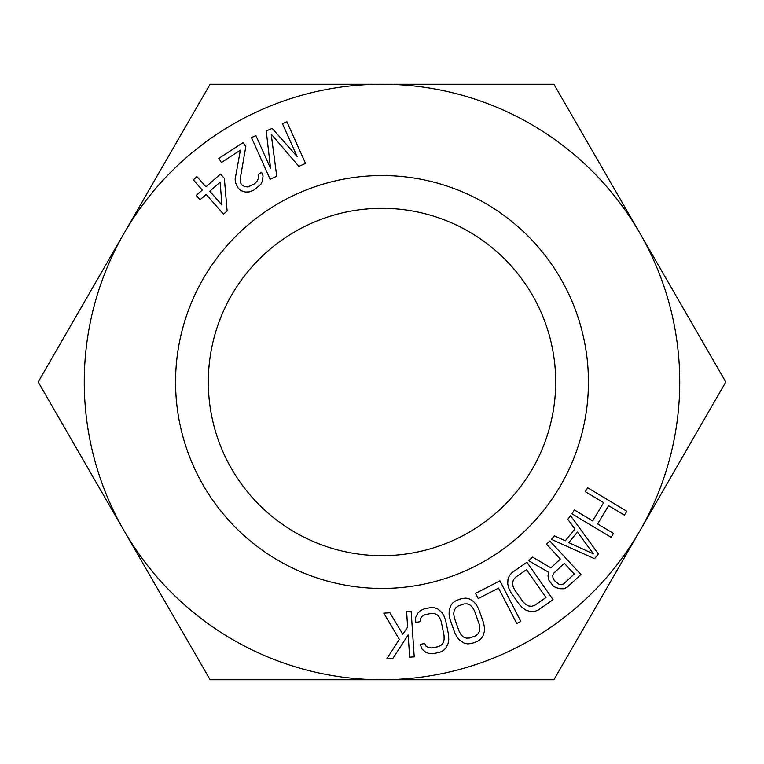 <?xml version="1.0" encoding="UTF-8"?>
<svg xmlns="http://www.w3.org/2000/svg" width="764" height="764" viewBox="0 0 764 764"><rect width="100%" height="100%" fill="white"/><g stroke="black" fill="none" stroke-linecap="round" stroke-linejoin="round"><path stroke-width="1.15" d="M443.922 615.784L441.659 612.279L437.896 609.08L434.525 607.781L430.609 607.59L423.896 608.956L420.362 610.665L417.765 613.167L415.559 617.589L415.778 622.498L420.257 621.59L420.42 618.582L422.272 616.223L425.061 614.667L431.765 613.301L434.945 613.645L437.571 615.087L439.644 617.646L441.162 621.294L444.065 635.581L444.094 639.535L443.187 642.696L441.334 645.055L438.546 646.611L431.832 647.977L428.661 647.633L426.035 646.182L424.708 643.479L420.238 644.386L421.948 648.999L425.71 652.198L429.072 653.497L432.997 653.688L439.711 652.322L443.244 650.613L445.842 648.101L448.048 643.689L448.764 639.573L448.544 634.664L445.632 620.387L443.922 615.784M382 84.26A297.74 297.74 0 0 1 639.85 530.865A297.74 297.74 0 0 1 124.15 530.865A297.74 297.74 0 0 1 382 84.26L553.9 84.26L725.8 382L553.9 679.74L210.1 679.74L38.2 382L210.1 84.26L382 84.26M588.433 382A206.433 206.433 0 0 1 382 588.433A206.433 206.433 0 0 1 175.567 382A206.433 206.433 0 0 1 382 175.567A206.433 206.433 0 0 1 588.433 382M571.988 513.838L611.124 537.34L613.473 533.425L597.658 523.923L608.621 505.663L624.446 515.165L626.795 511.25L587.659 487.747L585.3 491.663L603.627 502.664L592.654 520.924L574.337 509.922L571.988 513.838M594.554 558.713L598.393 553.995L570.651 515.748L567.767 519.291L574.891 529.003L565.293 540.816L554.33 535.822L551.446 539.365L594.554 558.713M560.375 559.067L550.911 567.881L532.556 557.099L528.659 560.728L548.896 572.417L547.989 575.913L548.972 580.315L553.04 585.807L555.59 587.42L559.907 588.71L564.119 588.767L567.566 586.886L580.926 574.442L549.822 541.027L546.48 544.14L560.375 559.067M510.877 592.434L519.234 604.362L522.652 607.905L526.129 610.216L530.846 611.649L534.456 611.496L538.123 610.102L553.079 599.625L526.883 562.237L511.928 572.714L509.368 575.693L507.993 579.036L507.726 583.963L508.709 588.013L510.877 592.434M520.838 621.399L499.914 580.821L475.571 593.37L478.235 598.546L498.529 588.089L516.779 623.491L520.838 621.399M456.261 600.494L453.004 602.681L450.789 605.527L449.213 610.207L449.079 614.38L449.986 619.212L454.857 632.945L457.197 637.262L459.928 640.413L464.092 643.059L467.616 643.88L471.522 643.517L477.261 641.483L480.518 639.296L482.743 636.45L484.309 631.771L484.443 627.597L483.545 622.765L478.675 609.032L476.325 604.716L473.594 601.554L469.43 598.919L465.916 598.097L462 598.46L456.261 600.494M266.235 130.988L270.571 168.414L255.902 135.61L251.471 137.587L270.103 179.263L276.749 176.293L271.172 134.101L298.886 166.399L305.533 163.429L286.901 121.753L282.47 123.73L297.139 156.544L272.137 128.352L266.235 130.988M406.591 611.62L407.632 627.12L402.771 634.263L389.888 612.738L383.814 613.148L399.305 639.363L386.88 658.702L392.954 658.291L408.157 634.874L409.657 657.164L414.212 656.859L411.147 611.305L406.591 611.62M240.116 179.33L245.807 146.631L243.153 142.562L218.781 158.463L221.436 162.531L240.393 150.164L235.14 179.101L235.379 182.424L237.89 187.753L240.689 190.561L245.521 192.05L249.293 191.907L253.877 190.074L260.801 184.401L262.444 181.001L263.036 175.987L261.584 172.292L258.203 174.498L258.442 177.821L257.468 180.772L254.613 183.799L247.985 186.96L244.9 186.655L241.949 185.098L240.889 183.475L240.116 179.33M223.48 214.13L227.118 210.921L224.358 178.413L220.51 174.039L205.946 186.865L196.959 176.656L193.311 179.855L202.298 190.064L196.233 195.412L200.082 199.786L206.146 194.438L223.48 214.13M593.456 553.9L568.788 542.669L577.431 532.05L593.456 553.9M553.766 573.181L564.348 563.335L574.28 573.993L563.698 583.849L561.368 584.689L558.933 584.307L554.397 580.564L552.974 577.909L552.764 575.454L553.766 573.181M546.002 597.467L534.781 605.327L531.734 606.282L528.745 606.005L525.833 604.486L522.977 601.745L514.611 589.808L513.007 586.189L512.587 582.932L513.341 580.029L515.27 577.489L526.491 569.629L546.002 597.467M455.669 607.915L458.209 605.986L463.949 603.952L467.138 603.846L469.946 604.916L472.353 607.151L474.368 610.56L479.238 624.293L479.821 628.209L479.362 631.465L477.853 634.063L475.313 635.992L469.573 638.026L466.384 638.131L463.586 637.061L461.169 634.827L459.154 631.417L454.284 617.684L453.711 613.769L454.169 610.512L455.669 607.915M220.108 182.157L221.99 205.086L209.794 191.239L220.108 182.157M555.686 382A173.686 173.686 0 0 1 382 555.686A173.686 173.686 0 0 1 208.314 382A173.686 173.686 0 0 1 382 208.314A173.686 173.686 0 0 1 555.686 382"/></g></svg>
